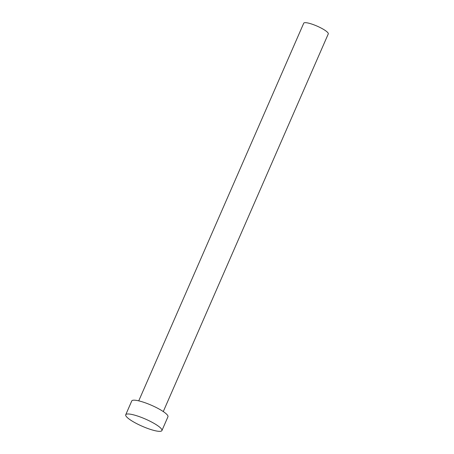 <?xml version="1.0" encoding="UTF-8"?>
<svg xmlns="http://www.w3.org/2000/svg" width="454" height="454" viewBox="0 0 454 454"><rect width="100%" height="100%" fill="white"/><g stroke="black" fill="none" stroke-linecap="round" stroke-linejoin="round"><path stroke-width="0.68" d="M138.742 400.854L303.737 23.194A13.387 2.667 23.6 0 1 311.132 23.863A13.387 2.667 23.6 0 1 328.27 33.914L163.275 411.574M125.73 414.757L131.751 400.961A19.749 3.938 23.6 0 1 142.658 401.943A19.749 3.938 23.6 0 1 167.952 416.772L161.925 430.568A19.749 3.938 23.6 0 1 151.017 429.586A19.749 3.938 23.6 0 1 125.73 414.757A19.749 3.938 23.6 0 1 136.631 415.733A19.749 3.938 23.6 0 1 161.925 430.568"/></g></svg>
